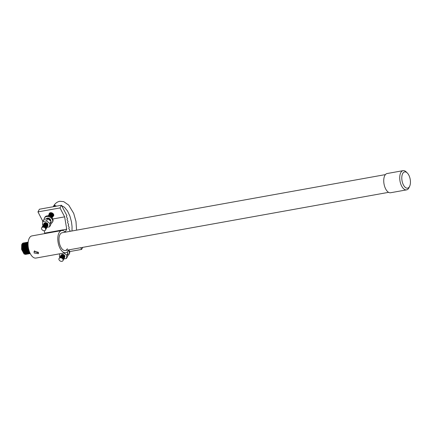 <?xml version="1.0" encoding="UTF-8"?>
<svg xmlns="http://www.w3.org/2000/svg" width="432" height="432" viewBox="0 0 432 432"><rect width="100%" height="100%" fill="white"/><g stroke="black" fill="none" stroke-linecap="round" stroke-linejoin="round"><path stroke-width="0.65" d="M403.423 184.945A8.262 4.142 79.8 0 0 409.671 186.235A8.262 4.142 79.8 0 0 408.807 175.122A8.262 4.142 79.8 0 0 407.284 172.984A8.262 4.142 79.8 0 0 402.257 174.609A8.262 4.142 79.8 0 0 403.423 184.945M409.671 186.235L409.039 187.591A9.763 4.898 -100.2 0 1 406.566 189.875A9.763 4.898 -100.2 0 1 401.652 186.068A9.763 4.898 -100.2 0 1 399.784 176.353A9.763 4.898 -100.2 0 1 403.105 170.656A9.763 4.898 -100.2 0 1 406.22 171.931L407.284 172.984M403.105 170.656L387.121 173.529A9.763 4.898 79.8 0 0 383.8 179.226A9.763 4.898 79.8 0 0 385.668 188.946A9.763 4.898 79.8 0 0 390.577 192.748L406.566 189.875M34.663 250.776L34.873 251.645L38.518 252.871M38.297 252.239L34.123 251.354L34.139 252.99L38.405 253.703L38.297 252.239M48.794 214.893L50.009 213.808L51.683 214.002L52.947 215.071L53.055 216.41A2.479 1.82 -151.3 0 0 53.617 215.849A2.479 1.82 -151.3 0 0 53.557 214.283A2.479 1.82 -151.3 0 0 51.365 212.717A2.479 1.82 -151.3 0 0 49.27 213.467A2.479 1.82 -151.3 0 0 49.108 214.288M67.408 248.74A9.013 4.52 -100.2 0 1 65.302 250.501A9.013 4.52 -100.2 0 1 59.864 244.831A9.013 4.52 -100.2 0 1 60.005 234.517A9.013 4.52 -100.2 0 1 62.111 232.762L385.398 174.604M68.639 249.901A11.264 5.648 -100.2 0 1 68.337 250.522A11.264 5.648 -100.2 0 1 65.702 252.715L35.969 258.066A11.264 5.648 -100.2 0 1 29.171 250.981A11.264 5.648 -100.2 0 1 29.344 238.086A11.264 5.648 -100.2 0 1 31.979 235.894L61.711 230.542A11.264 5.648 -100.2 0 1 65.221 231.935L66.733 229.176L64.649 216.853L60.005 207.932L61.474 205.254L66.874 215.627L66.388 216.518L67.462 218.592L66.976 219.488L68.056 221.562L67.565 222.453L68.645 224.532L68.153 225.423L69.233 227.497L68.747 228.393L70.259 231.293M65.702 252.715A11.264 5.648 -100.2 0 1 58.903 245.635A11.264 5.648 -100.2 0 1 59.076 232.74A11.264 5.648 -100.2 0 1 61.711 230.542M44.388 233.658L44.674 233.145L44.258 230.71M42.784 221.989L42.59 220.822L37.946 211.901L39.415 209.223L61.474 205.254M82.733 247.363L81.605 249.421L80.719 247.725M44.674 233.145L66.733 229.176M42.59 220.822L43.308 220.693M49.696 219.542L50.161 219.461M52.769 218.992L64.649 216.853M37.946 211.901L60.005 207.932M67.268 252.412L67.165 252.023M69.66 251.57L81.605 249.421M23.053 246.278A3.154 1.582 -100.2 0 1 23.085 246.213A3.154 1.582 -100.2 0 1 23.441 245.776M23.495 245.738A3.154 1.582 -100.2 0 1 23.825 245.597L23.863 245.592M29.862 252.763A9.013 4.52 -100.2 0 1 28.102 242.995M25.596 254.399L24.057 253.978L21.6 249.394L21.686 244.814A5.821 2.921 -100.2 0 1 21.989 244.112A5.821 2.921 -100.2 0 1 23.35 242.978A5.821 2.921 -100.2 0 1 23.506 242.957L22.032 244.102L21.649 249.383L24.111 253.967L25.796 254.351M24.716 252.601L26.39 254.027M26.001 254.324L24.467 253.903L22.005 249.323L22.388 244.042L23.917 242.892M26.957 253.811L25.121 252.526M26.201 254.281L24.516 253.892L22.059 249.313L22.437 244.031L23.965 242.881M26.406 254.254L24.872 253.832L22.41 249.248L22.793 243.967L24.322 242.816M26.606 254.205L24.921 253.822L22.464 249.237L22.842 243.956L24.532 242.827M26.811 254.178L25.277 253.757L22.82 249.178L23.198 243.891L24.727 242.746M27.011 254.135L25.326 253.746L22.869 249.167L23.247 243.886L24.937 242.752M27.216 254.108L25.682 253.681L23.225 249.102L23.603 243.821L25.132 242.671M27.421 254.059L25.736 253.676L23.274 249.091L23.652 243.81L25.348 242.681M27.626 254.032L26.087 253.611L23.63 249.032L24.008 243.745L25.542 242.595M27.826 253.989L26.141 253.6L23.679 249.021L24.062 243.74L25.753 242.606M28.031 253.962L26.492 253.535L24.035 248.956L24.413 243.675L25.947 242.525M28.231 253.913L26.546 253.53L24.089 248.945L24.467 243.664L26.158 242.536M28.436 253.886L26.903 253.465L24.44 248.881L24.824 243.599L26.352 242.449M28.636 253.843L26.951 253.454L24.494 248.875L24.872 243.594L26.379 242.444M28.841 253.816L27.308 253.39L24.851 248.81L25.229 243.529L26.757 242.379M29.041 253.768L27.356 253.384L24.899 248.8L25.277 243.518L26.968 242.39M29.246 253.741L27.713 253.319L25.256 248.735L25.634 243.454L27.162 242.303M29.452 253.697L27.761 253.309L25.304 248.729L25.682 243.448L27.378 242.314M29.651 253.67L28.118 253.244L25.661 248.665L26.039 243.383L27.572 242.233M29.857 253.622L28.172 253.238L25.709 248.654L26.093 243.373L27.594 242.222M30.062 253.595L28.523 253.174L26.066 248.589L26.444 243.308L27.977 242.158M30.235 253.541L28.982 253.093L26.525 248.508L26.903 243.227L28.183 242.109L26.854 243.238L26.471 248.519L28.933 253.098L30.235 253.552L28.577 253.163L26.114 248.584L26.498 243.302L28.026 242.152M30.175 253.433L29.338 253.028L26.876 248.443L27.259 243.162L28.172 242.174M30.164 253.406L29.387 253.017L26.93 248.438L27.308 243.157L28.172 242.195M30.035 253.141L27.286 248.373L27.664 243.092L28.15 242.422M30.008 253.087L27.335 248.362L27.713 243.081L28.145 242.471M29.738 252.531L27.691 248.297L28.107 242.951M29.673 252.401L27.74 248.292L28.091 243.059M29.014 250.873L28.096 248.227L27.977 244.501M28.874 250.463L28.145 248.216L27.967 244.895M27.313 252.461L27.189 252.79M25.839 243.956L26.044 244.226M27.464 252.121L27.367 252.45M27.945 251.494L27.864 251.872L27.956 251.51M27.707 252.418L27.61 252.688M26.811 244.701L26.989 245.03M27.983 251.554L27.902 251.926M26.908 244.231L27.167 244.636M28.242 251.926L28.145 252.25M28.139 242.433L27.238 243.389L27.13 244.485M27.216 244.631L27.394 244.955M28.388 251.478L28.307 251.856M28.274 251.975L28.183 252.288M28.015 252.725L27.886 253.006M25.186 242.66L25.564 242.719M25.931 242.854L25.369 243.362M28.755 251.348L28.674 251.726M28.539 252.18L28.647 251.856M27.07 243.756L27.297 244.048M27.329 244.096L27.535 244.415M28.793 251.408L28.712 251.78M28.679 251.899L28.588 252.218M26.217 242.73L25.774 243.292M27.167 243.346L26.773 248.454L28.895 252.644M27.443 243.713L27.653 243.988L27.437 243.729M29.09 251.829L28.987 252.158M26.206 242.525L26.595 242.644M29.09 252.774L29.241 252.509L29.101 252.785M26.401 242.444L26.779 242.498M27.162 242.606L26.584 243.146M26.811 242.368L27.189 242.428M27.437 242.509L26.989 243.07M28.075 242.546L27.805 242.924M25.056 251.786L24.943 251.807A3.154 1.582 -100.2 0 1 24.678 251.813M24.613 251.802A3.154 1.582 -100.2 0 1 24.089 251.537M23.825 251.278A3.154 1.582 -100.2 0 1 22.961 249.577M22.777 248.659A3.154 1.582 -100.2 0 1 22.896 246.672M27.157 251.672L27.07 252.045M27.038 252.169L26.941 252.477M26.595 253.217L26.438 253.449L27.454 253.778M25.423 244.053L25.666 244.361M25.699 244.409L25.958 244.804M27.74 244.004L28.075 243.194M29.878 253.001L28.771 251.872M27.335 244.08L28.031 242.6M30.067 253.211L28.366 251.942M29.803 253.303L27.961 252.018M26.525 244.226L27.729 242.503M26.12 244.296L27.324 242.579M27.405 242.541L27.794 242.444M29.457 253.444L29.101 253.465M29.009 253.454L27.151 252.164M25.709 244.372L26.919 242.654M26.995 242.617L27.389 242.514M29.052 253.514L28.69 253.535M28.534 253.552L26.746 252.234M25.304 244.442L26.514 242.725M28.642 253.589L28.285 253.611M28.193 253.6L26.336 252.31M24.899 244.517L26.109 242.8M26.185 242.762L26.579 242.66M24.494 244.588L25.699 242.87M25.78 242.838L26.174 242.735M29.398 252.158L29.263 252.472M27.832 253.735L27.475 253.757M27.313 253.768L25.526 252.455M29.122 251.872L29.014 252.185M23.679 244.733L24.889 243.016M27.081 243.724L27.308 243.994M27.346 244.042L27.556 244.334M28.841 251.478L28.75 251.834M28.733 251.894L28.609 252.245M23.274 244.809L24.484 243.092M24.559 243.054L24.953 242.957M26.941 244.112L27.194 244.474M27.232 244.534L27.448 244.895M28.453 251.467L28.345 251.91M26.611 253.951L26.255 253.973M26.141 253.962L24.305 252.677M22.869 244.879L24.079 243.162M24.154 243.13L24.44 243.043M26.827 244.609L27.065 245.014M25.758 254.038L23.9 252.747M22.464 244.955L23.668 243.238M25.844 243.929L26.093 244.215M27.513 252.11L27.389 252.477M25.353 254.113L23.495 252.823M22.059 245.025L23.263 243.308M23.344 243.275L23.738 243.173M25.439 244.004L25.688 244.285M25.72 244.334L25.979 244.696M27.238 251.689L27.124 252.126M27.092 252.239L26.989 252.536M29.176 251.294L27.994 248.238L27.988 244.145M29.711 252.499L27.589 248.308L27.967 243.227M29.981 253.022L29.689 252.86M29.3 252.574L27.184 248.384L27.562 243.297M30.089 253.249L29.279 252.936M27.4 242.995L28.15 242.401M29.889 253.336L28.874 253.006M28.49 252.72L26.368 248.53L26.746 243.448M28.085 252.796L25.963 248.6L26.341 243.518M29.074 253.481L28.064 253.157M27.68 252.866L25.558 248.675L25.936 243.594M26.179 243.216L26.962 242.606M27.27 252.941L25.153 248.746L25.531 243.664M28.264 253.633L27.248 253.303M26.865 253.012L24.748 248.821L25.126 243.74M29.587 252.374L29.441 252.65M26.46 253.087L24.338 248.891L24.721 243.81M24.959 243.437L25.747 242.827M29.333 252.083L29.198 252.401M29.182 252.445L29.03 252.72M26.055 253.157L23.933 248.967L24.311 243.886M24.554 243.508L25.342 242.897M29.052 251.78L28.949 252.094M27.049 253.849L26.033 253.519M25.65 253.233L23.528 249.037L23.906 243.956M24.149 243.583L24.932 242.973M28.766 251.365L28.679 251.737M26.638 253.924L25.628 253.595M25.24 253.303L23.123 249.113L23.501 244.031M23.744 243.653L24.527 243.043M26.908 244.226L27.167 244.615M27.211 244.674L27.373 244.96M28.258 251.867L28.139 252.239M26.233 253.994L25.218 253.665M24.835 253.379L22.718 249.183L23.096 244.102M23.339 243.729L24.122 243.119M26.8 244.75L26.968 245.036M25.828 254.07L24.813 253.741M24.43 253.449L22.307 249.259L22.691 244.177M22.934 243.799L23.717 243.194M25.423 254.14L24.408 253.811M24.025 253.525L21.902 249.334L22.28 244.247M22.523 243.875L23.312 243.265M23.377 243.243L23.722 243.184M25.407 244.096L25.655 244.399M25.693 244.447L25.952 244.831M47.812 223.916A1.879 1.382 -151.3 0 0 46.24 222.75A1.879 1.382 -151.3 0 0 44.642 223.187M44.582 223.274A1.879 1.382 -151.3 0 0 44.566 223.301A1.879 1.382 -151.3 0 0 44.437 223.803M47.072 227.291L49.599 226.838L49.907 223.538L46.516 220.909L42.822 221.573L42.52 224.867L43.054 225.283M42.822 221.573L44.048 219.337L47.741 218.678L51.127 221.308L50.825 224.602L49.599 226.838M49.907 223.538L51.127 221.308M46.516 220.909L47.741 218.678M76.572 230.159L75.989 221.486L73.715 213.403L68.726 205.124L63.693 201.631L59.729 201.29C57.208 201.83 55.204 203.348 53.725 205.843L54.788 205.124A22.529 11.302 79.8 0 0 54.464 205.686A2.252 1.658 28.7 0 1 56.09 205.961L56.462 206.156M53.239 206.739L54.416 205.767L56.09 205.961M53.341 206.717L55.253 206.372M53.428 206.701L55.004 206.42M49.307 213.872L50.425 213.057L52.099 213.246L53.363 214.321L53.222 215.962M49.162 214.223L50.377 213.138L52.051 213.332L53.314 214.402L53.212 216.011M48.94 214.542L50.058 213.727L51.732 213.916L52.996 214.99L53.077 216.373M53.098 216.329L52.844 216.68M48.46 215.53L49.691 214.396L51.365 214.585L52.628 215.66L52.488 217.301M52.445 217.334L52.099 217.523M48.422 215.876L48.551 215.255L49.642 214.477L51.316 214.672L52.58 215.741L52.477 217.35M52.439 217.382L52.11 217.582M49.324 215.066L50.998 215.255L52.261 216.329L52.132 217.96L52.213 216.416L50.949 215.341L49.275 215.147L48.227 215.849L49.324 215.066M48.519 215.887L50.63 215.924L51.894 216.999L52.121 217.949M48.622 215.908L50.582 216.011L51.845 217.085L52.083 217.906M50.571 220.223L50.031 220.309M50.587 220.288L50.08 220.39M46.624 218.878L47.488 218.414L49.162 218.608L50.425 219.677L50.587 220.887M46.678 218.867L47.439 218.495L49.113 218.689L50.377 219.764L50.576 220.876M48.298 219.105L50.161 220.558M48.497 219.262L50.015 220.444M43.799 223.922L44.917 223.101L46.591 223.295L47.855 224.37L47.936 225.747M43.654 224.273L44.869 223.187L46.543 223.382L47.806 224.451L47.704 226.06M43.432 224.591L44.55 223.771L46.224 223.965L47.488 225.04L47.347 226.676M43.286 224.942L44.501 223.857L46.175 224.051L47.439 225.121L47.336 226.73M42.952 225.574L44.183 224.44L45.857 224.635L47.12 225.709L47.201 227.092M42.914 225.99L43.043 225.299L44.134 224.527L45.808 224.721L47.072 225.79L46.969 227.399M46.931 227.432L46.602 227.632M46.548 227.653L46.17 227.745M42.584 226.249L43.816 225.115L45.49 225.304L46.753 226.379L46.613 228.02M42.552 226.282L43.767 225.196L45.441 225.391L46.705 226.46L46.602 228.069M46.564 228.101L46.235 228.301M42.331 226.6L43.448 225.785L45.122 225.974L46.386 227.048L46.246 228.69M46.202 228.722L45.857 228.911M42.185 226.951L43.4 225.866L45.074 226.06L46.337 227.129L46.235 228.739M46.197 228.771L45.868 228.971M41.661 227.815A2.252 1.658 28.7 0 1 42.714 227.124A2.252 1.658 28.7 0 1 45.095 227.939A2.252 1.658 28.7 0 1 45.614 229.981A2.252 1.658 28.7 0 1 44.566 230.677A2.252 1.658 28.7 0 1 42.185 229.862A2.252 1.658 28.7 0 1 41.661 227.815L43.081 226.454L44.755 226.643L46.019 227.718L45.878 229.36M45.679 229.846L45.652 228.388L44.388 227.313L42.714 227.124L43.033 226.535L44.707 226.73L45.97 227.799L45.868 229.408M53.347 206.501L54.464 205.686M49.529 213.554L49.653 213.241M50.258 219.726L48.157 218.641M46.597 218.884L46.969 218.268M44.167 223.247L45.284 222.431M44.021 223.603L45.236 222.518M43.286 227.065L43.054 226.633M42.995 226.471L42.914 226.049M42.547 226.66L42.574 226.298M63.266 260.075L63.364 258.466L62.105 257.396L60.431 257.202L60.107 257.791A2.252 1.658 -151.3 0 0 59.06 258.482A2.252 1.658 -151.3 0 0 59.578 260.528A2.252 1.658 -151.3 0 0 61.96 261.344A2.252 1.658 -151.3 0 0 63.013 260.647A2.252 1.658 -151.3 0 0 62.489 258.601A2.252 1.658 -151.3 0 0 60.107 257.791L61.781 257.98L63.045 259.054L63.077 260.512M59.06 258.482L60.475 257.121L62.149 257.31L63.412 258.385L63.272 260.026M59.578 257.618L60.799 256.532L62.473 256.727L63.731 257.796L63.634 259.405M63.596 259.438L63.266 259.637M59.611 257.58L60.842 256.446L62.516 256.64L63.779 257.715L63.639 259.357M63.601 259.389L63.256 259.578M59.621 253.811L59.373 256.527L59.935 256.964L61.166 255.863L62.84 256.057L64.098 257.126L64.001 258.736M63.963 258.768L63.634 258.968M63.574 258.989L63.142 259.092M59.978 256.91L61.209 255.776L62.883 255.971L64.147 257.045L64.006 258.682M63.968 258.719L63.623 258.908M63.558 258.93L63.023 259.016M60.313 256.279L61.533 255.193L63.207 255.388L64.465 256.457L64.368 258.066M64.33 258.098L64.001 258.298M63.941 258.32L63.434 258.428M60.345 256.241L61.576 255.107L63.25 255.301L64.514 256.376L64.373 258.012M64.336 258.044L63.99 258.239M63.925 258.26L63.391 258.347M60.68 255.609L61.9 254.524L63.574 254.718L64.832 255.787L64.735 257.396M64.697 257.429L64.368 257.629M64.309 257.65L63.936 257.742M60.712 255.571L61.943 254.437L63.617 254.632L64.881 255.706L64.741 257.342M64.703 257.375L64.357 257.569M64.292 257.591L63.979 257.661M67.219 251.959L67.322 252.455M59.897 257.353L59.935 256.997M59.94 257.326L59.967 256.959M60.329 257.159L60.264 256.743M60.264 256.684L60.302 256.327M60.68 257.731L60.448 257.299M60.394 257.137L60.313 256.711M60.307 256.657L60.334 256.289M63.342 258.428L61.987 258.055L61.042 257.202M60.95 257.062L60.712 256.554M60.696 256.489L60.631 256.073M60.631 256.014L60.669 255.658M63.288 258.347L61.133 257.186M61.047 257.062L60.782 256.538M60.761 256.468L60.68 256.041M60.674 255.987L60.701 255.62M53.725 205.843L53.579 206.172M43.033 226.535L43.141 227.07M46.078 226.778L46.067 227.885M46.445 226.109L46.526 227.048M46.813 225.439L46.802 226.546M44.215 224.435L45.414 223.83M44.631 225.072L44.437 224.478M44.431 224.402L44.534 223.852M44.582 223.765L45.781 223.16M44.998 224.402L44.804 223.808M44.798 223.733L44.901 223.182M44.95 223.096L45.23 222.777M45.365 223.733L45.171 223.139M45.166 223.063L45.182 222.793M47.482 218.722L48.352 218.468M50.117 219.407L50.117 220.466M50.29 219.964L49.885 220.104M47.795 218.722L49.086 218.803L50.02 219.564L50.128 220.482M50.15 219.445L48.492 218.651M51.586 216.729L51.732 217.523M51.953 216.059L52.034 216.999M50.09 213.716L51.289 213.111M50.458 213.046L50.825 212.668M51.241 213.014L51.1 212.679M54.302 206.545L54.961 206.41M54.124 206.35L54.918 205.789M43.146 226.438L43.816 226.055L45.047 226.174L45.981 226.93L46.089 227.848M48.838 219.526L49.534 220.072M47.552 218.398L47.974 218.101M50.285 220.072L49.977 220.228M50.209 219.591L48.978 219.321L48.271 218.635M54.162 206.339L54.826 205.956M60.431 257.202L60.534 257.731M60.475 257.423L61.339 257.175L63.137 258.147M63.104 258.115L63.11 259.173M63.472 257.445L63.477 258.503M63.418 258.563L62.878 258.806M63.839 256.775L63.844 257.834M63.785 257.893L63.245 258.136M61.295 257.078L61.117 256.608M64.206 256.106L64.211 257.164L64.109 256.257L63.175 255.501L61.943 255.382L61.279 255.766M64.152 257.224L63.612 257.467M63.504 257.477L61.722 256.505M61.663 256.408L61.484 255.938M64.573 255.431L64.579 256.495L64.476 255.587L63.542 254.831L62.311 254.713L61.646 255.096M64.519 256.554L63.979 256.797M63.871 256.808L62.089 255.836M62.03 255.739L61.852 255.269M64.805 255.949L64.346 256.127M64.238 256.138L62.456 255.166M62.397 255.069L62.219 254.599M64.6 255.469L62.824 254.497M60.496 257.526L62.073 257.51L63.007 258.266L63.115 259.184M60.545 257.105L61.209 256.721L62.44 256.84L63.374 257.596L63.482 258.514M63.434 258.601L62.969 258.935M60.912 256.435L61.576 256.052L62.807 256.171L63.742 256.927L63.85 257.845M63.801 257.931L63.337 258.266M63.245 258.287L61.97 258.023L61.155 257.153M61.112 257.067L61.004 256.657M64.168 257.261L63.704 257.591M63.612 257.618L62.338 257.353L61.533 256.511M61.479 256.397L61.371 255.987M64.535 256.592L64.071 256.921M63.979 256.948L62.705 256.684L61.9 255.841M61.846 255.722L61.738 255.317M64.822 256.025L64.438 256.252M64.346 256.279L63.072 256.014L62.257 255.145M62.213 255.053L62.105 254.648M64.681 255.614L63.439 255.344L62.624 254.475M46.478 218.603A2.516 1.847 -151.3 0 0 46.44 218.911M50.776 221.033A2.516 1.847 -151.3 0 0 50.593 219.731A2.516 1.847 -151.3 0 0 48.373 218.149A2.516 1.847 -151.3 0 0 46.246 218.911A2.516 1.847 -151.3 0 0 46.224 218.948M50.927 223.506A4.504 3.31 -151.3 0 0 52.402 222.286A4.504 3.31 -151.3 0 0 52.288 219.429A4.504 3.31 -151.3 0 0 48.308 216.589A4.504 3.31 -151.3 0 0 44.501 217.955A4.504 3.31 -151.3 0 0 44.194 219.316M52.402 222.286L52.769 221.616A4.504 3.31 -151.3 0 0 52.655 218.759A4.504 3.31 -151.3 0 0 48.676 215.919A4.504 3.31 -151.3 0 0 44.869 217.285L44.501 217.955M64.697 256.792A1.879 1.382 -151.3 0 0 64.708 256.765A1.879 1.382 -151.3 0 0 64.665 255.577A1.879 1.382 -151.3 0 0 64.595 255.452M64.06 254.869A1.879 1.382 -151.3 0 0 62.235 254.394M61.852 254.534A1.879 1.382 -151.3 0 0 61.42 254.961A1.879 1.382 -151.3 0 0 61.328 255.182M61.312 255.258A1.879 1.382 -151.3 0 0 61.322 255.755M61.387 255.982A1.879 1.382 -151.3 0 0 61.468 256.149A1.879 1.382 -151.3 0 0 61.625 256.403M63.936 258.946L66.452 258.493L67.678 256.262L67.981 252.968L66.955 252.169M63.639 259L63.92 258.952M66.452 258.493L66.755 255.199L67.981 252.968M66.755 255.199L63.963 253.028M61.7 256.505A1.879 1.382 -151.3 0 0 63.407 257.369M63.531 257.375A1.879 1.382 -151.3 0 0 64.163 257.245M64.233 257.213A1.879 1.382 -151.3 0 0 64.649 256.867M63.261 254.599A1.879 1.382 -151.3 0 0 64.163 255.058M67.754 255.42A4.504 3.31 -151.3 0 0 69.082 254.259A4.504 3.31 -151.3 0 0 68.969 251.402A4.504 3.31 -151.3 0 0 68.348 250.495M69.082 254.259L69.449 253.589A4.504 3.31 -151.3 0 0 69.336 250.733A4.504 3.31 -151.3 0 0 68.758 249.88M67.511 252.601A2.516 1.847 -151.3 0 0 67.338 251.845M27.923 244.863L27.567 244.928M27.437 244.949L27.162 244.998M27.108 245.009L26.757 245.074M26.627 245.095L26.347 245.144M26.222 245.171L25.942 245.219M25.893 245.23L25.537 245.29M25.488 245.3L25.132 245.365M25.083 245.376L24.727 245.435M24.597 245.462L24.322 245.511M24.268 245.522L23.911 245.581M65.302 250.501L388.589 192.343M28.636 251.143L28.35 251.197M28.301 251.203L27.945 251.267M27.896 251.278L27.54 251.343M27.081 251.424L26.73 251.489M26.676 251.494L26.325 251.559M26.271 251.57L25.915 251.635M25.461 251.716L25.105 251.78M72.004 230.98L72.052 226.654L71.485 221.918L69.908 216.065L67.511 210.994L64.444 207.236L61.738 205.756"/></g></svg>
